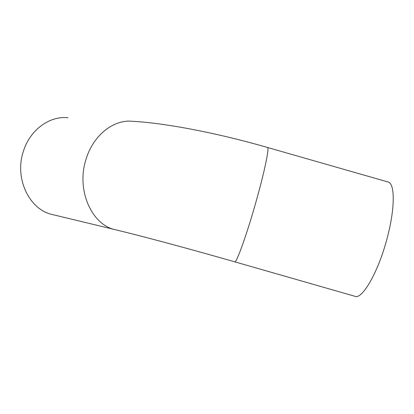 <?xml version="1.0" encoding="UTF-8"?>
<svg xmlns="http://www.w3.org/2000/svg" width="414" height="414" viewBox="0 0 414 414"><rect width="100%" height="100%" fill="white"/><g stroke="black" fill="none" stroke-linecap="round" stroke-linejoin="round"><path stroke-width="0.62" d="M387.447 181.818L388.498 182.119C394.78 184.246 395.065 207.155 387.902 235.24C379.317 270.342 362.297 300.15 354.876 296.269L234.722 261.824M67.906 117.747C49.815 115.677 30.118 129.685 23.469 151.058C14.035 178.258 29.435 209.826 52.355 214.54L52.863 214.659M257.125 197.773C247.541 232.58 236.29 264.028 234.671 261.808C188.003 248.421 141.717 236.037 115.32 229.708C91.654 224.968 75.891 189.752 86.122 159.023C93.357 134.897 114.088 119.072 132.728 121.318C165.207 123.098 216.134 132.682 267.661 147.519C269.255 148.305 264.882 169.875 257.125 197.773M267.661 147.519L388.498 182.119M52.355 214.54L115.32 229.708"/></g></svg>
